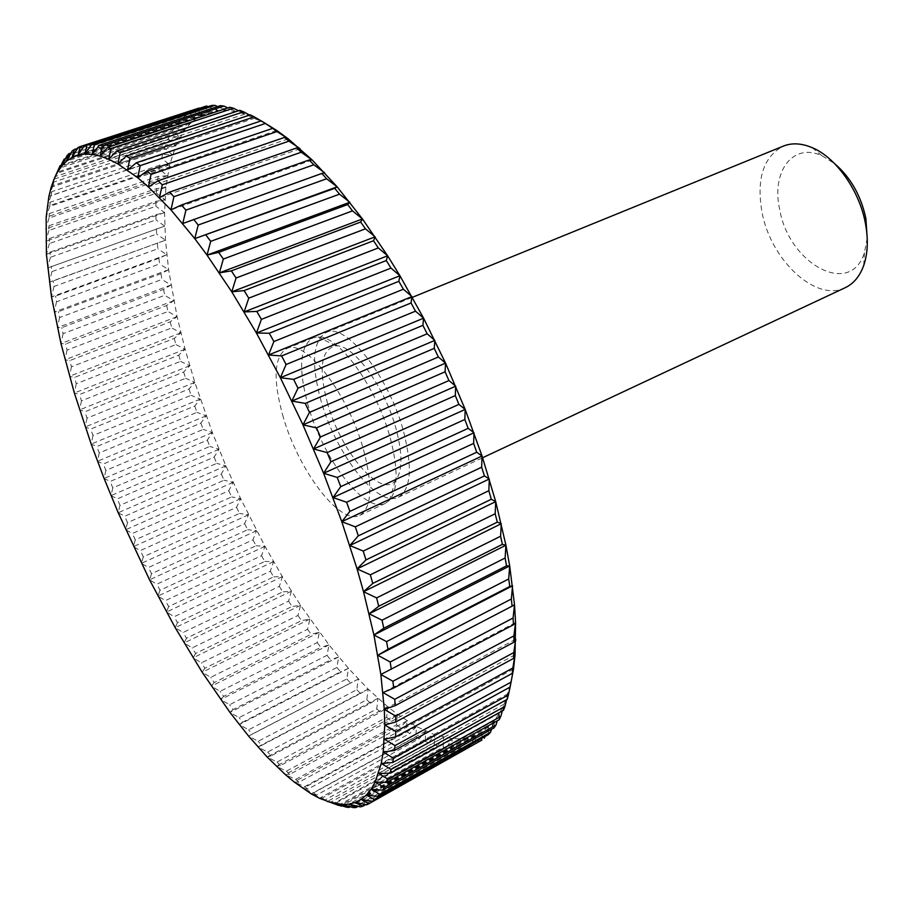 <?xml version="1.0" encoding="UTF-8"?>
<svg xmlns="http://www.w3.org/2000/svg" width="913" height="913" viewBox="0 0 913 913"><rect width="100%" height="100%" fill="white"/><g stroke="black" fill="none" stroke-linecap="round" stroke-linejoin="round"><path stroke-width="0.68" stroke-dasharray="4.57 3.42" d="M845.29 287.663C816.017 302.671 770.834 260.205 762.058 212.478C756.215 178.971 763.291 156.842 783.297 146.126M867.213 238.133L864.406 252.798C850.288 297.923 788.57 263.412 779.668 209.328C771.154 171.952 792.621 142.12 821.883 155.712L834.573 163.598M321.148 401.286C310.911 363.967 312.588 341.028 326.169 332.469C345.251 321.81 388.744 375.757 403.478 431.176C412.699 467.547 410.987 489.573 398.353 497.265C377.936 508.199 336.007 454.389 321.148 401.286M308.468 406.719C298.095 369.297 299.578 346.347 312.931 337.856L317.872 336.92C338.335 334.957 376.339 386.656 390.022 437.213C398.342 468.643 398.148 489.688 389.452 500.347L385.412 503.337C365.314 514.122 323.51 459.969 308.468 406.719M327.596 403.626C318.226 368.19 321.091 348.914 336.189 345.822C353.514 344.486 384.784 386.929 395.968 428.448C402.77 454.297 402.565 471.77 395.318 480.843C380.675 498.84 340.903 451.924 327.596 403.626M283.361 417.469C272.713 379.842 273.832 356.869 286.728 348.538C304.885 338.209 347.99 393.252 363.374 449.173C373.029 485.864 371.831 507.925 359.79 515.354C340.321 525.842 298.802 471.005 283.361 417.469M510.105 687.055L511.177 682.045L504.216 704.037L499.662 713.007L493.168 722.206L482.292 731.815L475.411 735.422L468.049 737.75L460.266 738.811L452.095 738.64L434.782 734.794L416.454 726.554L397.406 714.263L387.705 706.719L368.11 689.087L348.481 668.35L329.011 644.898L300.571 605.365L282.368 576.617L264.964 546.328L240.667 498.669L225.888 465.858L212.387 432.568L194.811 382.376L185.077 349.211L177.076 316.651L168.608 269.7L165.493 240.199L164.557 212.603L165.904 187.336L169.658 164.842L175.889 145.578L184.654 130.023L190.007 123.791L195.998 118.667L202.618 114.696L209.876 111.945L217.751 110.462L226.219 110.302L235.28 111.489L244.889 114.068L265.66 123.54L127.546 170.058M208.096 106.627L217.751 110.462L84.829 154.069M217.751 110.462L211.748 105.44M199.011 108.076L209.876 111.945L203.588 106.593M209.876 111.945L78.107 155.13M198.772 107.985L78.027 147.472M77.434 148.454L191.639 111.249L202.618 114.696L196.055 109.046M202.618 114.696L72.013 157.515M191.639 111.249L189.174 112.767L72.218 150.896M71.054 152.996L185.168 115.734L195.998 118.667L189.174 112.767M195.998 118.667L66.558 161.167M185.168 115.734L182.942 117.697L67.071 155.564M65.474 158.691L179.347 121.395L190.007 123.791L182.942 117.697M190.007 123.791L61.753 166.029M179.347 121.395L177.362 123.769L62.586 161.418M60.646 165.515L174.178 128.151L184.654 130.023L177.362 123.769M184.654 130.023L57.587 172.043M54.575 177.978L56.663 173.356L169.67 135.957L179.952 137.304L172.443 130.913L58.752 168.403M174.178 128.151L172.443 130.913M179.952 137.304L54.061 179.142M169.67 135.957L168.175 139.096L55.556 176.449L56.663 173.356M55.556 176.449L51.162 187.279L53.878 182.041L165.812 144.756L175.889 145.578L168.175 139.096M175.889 145.578L51.162 187.279M165.812 144.756L164.557 148.237L53.011 185.499L53.878 182.041M53.011 185.499L48.891 196.386L51.721 191.684L162.605 154.468L172.454 154.776L164.557 148.237M172.454 154.776L48.891 196.386M162.605 154.468L161.578 158.28L51.082 195.485L51.721 191.684M51.082 195.485L47.225 206.395L50.192 202.23L160.037 165.048L169.658 164.842L161.578 158.28M169.658 164.842L47.225 206.395M160.037 165.048L159.239 169.156L49.781 206.349L50.192 202.23M49.781 206.349L46.164 217.248L49.268 213.608L158.086 176.426L167.478 175.707L159.239 169.156M167.478 175.707L46.164 217.248M158.086 176.426L157.527 180.82L49.074 218.013L49.268 213.608M49.074 218.013L45.684 228.901L48.925 225.762L156.762 188.546L165.904 187.336L157.527 180.82M165.904 187.336L45.684 228.901M156.762 188.546L156.431 193.202L48.948 230.441L48.925 225.762M48.948 230.441L45.776 241.272L49.165 238.635L156.043 201.351L164.933 199.65L156.431 193.202M164.933 199.65L45.776 241.272M156.043 201.351L155.929 206.247L49.393 243.554L49.165 238.635M49.393 243.554L46.415 254.305L49.964 252.148L155.906 214.783L164.557 212.603L155.929 206.247M164.557 212.603L46.415 254.305M155.906 214.783L156.009 219.896L50.398 257.306L49.964 252.148M50.398 257.306L47.59 267.966L164.739 226.139L156.009 219.896M164.739 226.139L47.59 267.966M156.351 228.775L156.659 234.093L51.938 271.629L51.311 266.276M51.938 271.629L49.302 282.174L53.171 280.93L165.493 240.199L156.659 234.093M165.493 240.199L49.302 282.174M157.356 243.292L157.869 248.781L53.993 286.477L53.171 280.93M53.993 286.477L51.505 296.885L55.556 296.086L158.908 258.276L166.782 254.738L157.869 248.781M166.782 254.738L51.505 296.885M158.908 258.276L159.615 263.914L56.549 301.804L55.556 296.086M56.549 301.804L54.198 312.052L58.421 311.675L160.996 273.672L168.608 269.7L159.615 263.914M168.608 269.7L54.198 312.052M160.996 273.672L161.886 279.446L59.596 317.541L58.421 311.675M59.596 317.541L57.359 327.63L61.753 327.653L163.587 289.421L170.936 285.039L161.886 279.446M170.936 285.039L57.359 327.63M163.587 289.421L164.671 295.333L63.1 333.656L61.753 327.653M63.1 333.656L60.966 343.562L65.553 343.973L166.68 305.49L173.767 300.697L164.671 295.333M173.767 300.697L60.966 343.562M166.68 305.49L167.935 311.504L67.06 350.09L65.553 343.973M67.06 350.09L65.017 359.79L69.776 360.589L170.252 321.833L177.076 316.651L167.935 311.504M177.076 316.651L65.017 359.79M170.252 321.833L171.678 327.927L71.454 366.798L69.776 360.589M71.454 366.798L69.479 376.293L74.432 377.446L174.28 338.392L180.854 332.834L171.678 327.927M180.854 332.834L69.479 376.293M174.28 338.392L175.889 344.566L76.247 383.734L74.432 377.446M76.247 383.734L74.352 393.012L79.477 394.519L178.765 355.146L185.077 349.211L175.889 344.566M185.077 349.211L74.352 393.012M178.765 355.146L180.534 361.365L81.451 400.864L79.477 394.519M81.451 400.864L79.602 409.903L84.92 411.74L183.673 372.025L189.744 365.736L180.534 361.365M189.744 365.736L79.602 409.903M183.673 372.025L185.601 378.29L87.02 418.143L84.92 411.74M87.02 418.143L85.217 426.942L90.729 429.087L189.002 389.006L194.811 382.376L185.601 378.29M194.811 382.376L85.217 426.942M189.002 389.006L191.079 395.306L92.966 435.524L90.729 429.087M92.966 435.524L91.174 444.06L96.881 446.514L194.731 406.045L200.289 399.084L191.079 395.306M200.289 399.084L91.174 444.06M194.731 406.045L196.946 412.356L99.243 452.962L96.881 446.514M99.243 452.962L97.474 461.248L103.386 463.987L200.837 423.107L206.155 415.826L196.946 412.356M206.155 415.826L97.474 461.248M200.837 423.107L203.188 429.407L105.862 470.435L103.386 463.987M105.862 470.435L104.093 478.446L110.188 481.448L207.308 440.146L212.387 432.568L203.188 429.407M212.387 432.568L104.093 478.446M207.308 440.146L209.796 446.434L112.79 487.896L110.188 481.448M112.79 487.896L111.009 495.611L117.309 498.886L214.133 457.128L218.972 449.253L209.796 446.434M218.972 449.253L111.009 495.611M214.133 457.128L216.746 463.382L120.014 505.311L117.309 498.886M120.014 505.311L118.211 512.729L124.704 516.244L221.3 474.018L225.888 465.858L216.746 463.382M225.888 465.858L118.211 512.729M221.3 474.018L224.027 480.227L127.512 522.624L124.704 516.244M127.512 522.624L125.686 529.745L132.385 533.489L228.775 490.76L233.123 482.338L224.027 480.227M233.123 482.338L125.686 529.745M228.775 490.76L231.617 496.912L135.284 539.823L132.385 533.489M135.284 539.823L133.412 546.636L140.305 550.585L236.547 507.343L240.667 498.669L231.617 496.912M240.667 498.669L133.412 546.636M236.547 507.343L239.491 513.426L143.295 556.85L140.305 550.585M143.295 556.85L141.367 563.344L148.465 567.487L244.616 523.72L248.507 514.795L239.491 513.426M248.507 514.795L141.367 563.344M244.616 523.72L247.663 529.711L151.535 573.684L148.465 567.487M151.535 573.684L149.538 579.835L156.842 584.172L252.935 539.845L256.61 530.693L247.663 529.711M256.61 530.693L149.538 579.835M252.935 539.845L256.085 545.734L159.992 590.277L156.842 584.172M159.992 590.277L157.915 596.086L165.424 600.594L261.517 555.686L264.964 546.328L256.085 545.734M264.964 546.328L157.915 596.086M261.517 555.686L264.747 561.472L168.643 606.586L165.424 600.594M168.643 606.586L166.474 612.052L174.189 616.709L270.328 571.218L273.558 561.643L264.747 561.472M273.558 561.643L166.474 612.052M270.328 571.218L273.638 576.856L177.476 622.575L174.189 616.709M177.476 622.575L175.205 627.688L183.125 632.481L279.355 586.374L282.368 576.617L273.638 576.856M282.368 576.617L175.205 627.688M279.355 586.374L282.745 591.875L186.469 638.21L183.125 632.481M186.469 638.21L184.072 642.969L192.209 647.865L288.576 601.131L291.373 591.202L282.745 591.875M291.373 591.202L184.072 642.969M288.576 601.131L292.034 606.483L195.599 653.457L192.209 647.865M195.599 653.457L193.077 657.828L201.419 662.838L297.969 615.453L300.571 605.365L292.034 606.483M300.571 605.365L193.077 657.828M297.969 615.453L301.484 620.623L204.843 668.248L201.419 662.838M204.843 668.248L202.184 672.253L210.732 677.343L307.521 629.285L309.918 619.071L301.484 620.623M309.918 619.071L202.184 672.253M307.521 629.285L311.093 634.273L214.201 682.57L210.732 677.343M214.201 682.57L211.382 686.177L220.136 691.335L317.21 642.604L319.402 632.253L311.093 634.273M319.402 632.253L211.382 686.177M317.21 642.604L320.817 647.374L223.628 696.368L220.136 691.335M223.628 696.368L220.649 699.575L229.597 704.768L327.002 655.34L329.011 644.898L320.817 647.374M329.011 644.898L220.649 699.575M327.002 655.34L330.643 659.894L233.112 709.584L229.597 704.768M233.112 709.584L229.95 712.391L239.115 717.607L336.886 667.471L338.712 656.938L330.643 659.894M338.712 656.938L229.95 712.391M336.886 667.471L340.56 671.797L242.63 722.194L239.115 717.607M242.63 722.194L239.274 724.58L248.633 729.807L346.826 678.952L348.481 668.35L340.56 671.797M348.481 668.35L239.274 724.58M346.826 678.952L350.512 683.015L252.159 734.143L248.633 729.807M252.159 734.143L248.587 736.106L258.151 741.31L356.812 689.714L358.284 679.078L350.512 683.015M358.284 679.078L248.587 736.106M356.812 689.714L360.509 693.515L261.666 745.373L258.151 741.31M261.666 745.373L257.877 746.914L267.635 752.072L366.798 699.746L368.11 689.087L360.509 693.515M368.11 689.087L257.877 746.914M366.798 699.746L370.495 703.25L271.127 755.85L267.635 752.072M271.127 755.85L267.098 756.945L277.05 762.047L376.772 708.967L377.936 698.308L370.495 703.25M377.936 698.308L267.098 756.945M376.772 708.967L380.447 712.163L280.508 765.516L277.05 762.047M280.508 765.516L276.24 766.167L286.374 771.165L386.69 717.344L387.705 706.719L380.447 712.163M387.705 706.719L276.24 766.167M386.69 717.344L390.342 720.22L289.786 774.315L286.374 771.165M289.786 774.315L285.255 774.532L295.572 779.405L396.527 724.831L397.406 714.263L390.342 720.22M397.406 714.263L285.255 774.532M396.527 724.831L400.134 727.364L298.928 782.213L295.572 779.405M298.928 782.213L294.123 781.962L304.611 786.686L406.251 731.37L407.004 720.882L400.134 727.364M407.004 720.882L294.123 781.962M406.251 731.37L409.8 733.538L307.898 789.129L304.611 786.686M307.898 789.129L302.796 788.433L313.456 792.975L415.814 736.917L416.454 726.554L409.8 733.538M416.454 726.554L302.796 788.433M415.814 736.917L419.295 738.708L316.663 795.04L313.456 792.975M316.663 795.04L311.265 793.888L322.072 798.213L425.184 741.424L425.732 731.199L419.295 738.708M425.732 731.199L311.265 793.888M425.184 741.424L428.596 742.817L325.188 799.879L322.072 798.213M325.188 799.879L319.459 798.27L330.415 802.356L434.326 744.837L434.782 734.794L428.596 742.817M434.782 734.794L319.459 798.27M434.326 744.837L437.635 745.818L333.428 803.588L330.415 802.356M333.428 803.588L327.368 801.523L443.592 737.293L437.635 745.818M338.461 805.334L443.193 747.119L443.592 737.293M443.193 747.119L446.4 747.667L341.93 805.814M346.153 807.115L451.752 748.226L452.095 738.64L446.4 747.667M452.095 738.64L334.945 803.623M451.752 748.226L454.834 748.318L350.181 806.75M353.457 807.651L459.958 748.101L460.266 738.811L454.834 748.318M460.266 738.811L342.147 804.501M459.958 748.101L462.891 747.736L358.124 806.362M360.327 806.887L467.753 746.72L468.049 737.75L462.891 747.736M468.049 737.75L348.926 804.125M467.753 746.72L470.526 745.875L365.736 804.593M366.729 804.787L475.114 744.038L475.411 735.422L470.526 745.875M475.411 735.422L355.248 802.447M475.114 744.038L477.704 742.703M481.961 740.021L482.292 731.815L477.864 742.315M482.292 731.815L361.08 799.434M488.284 734.657L488.66 726.885L485.031 736.471M488.66 726.885L366.364 795.052M494.013 727.912L494.469 720.619L491.514 729.304M494.469 720.619L371.055 789.289M499.103 719.775L499.662 713.007L497.288 720.779M499.662 713.007L375.129 782.11M503.52 710.246L504.216 704.037L502.344 710.896M504.216 704.037L378.541 773.505M507.206 699.335L508.062 693.709L506.624 699.655M508.062 693.709L381.235 763.485M511.177 682.045L383.198 752.038M513.517 669.069L384.373 739.188M515.046 654.792L384.761 724.956M515.742 639.271L384.305 709.401M515.571 622.552L383.015 692.556M514.51 604.703L380.858 674.49M324.594 172.74L182.737 223.537M312.212 160.015L170.948 209.864M300.08 148.716L159.49 197.653M288.234 138.856L148.397 186.937M276.742 130.468L137.737 177.738M261.152 120.893L265.66 123.54M249.58 115.072L255.035 118.085L250.288 114.844M255.035 118.085L117.868 163.906M238.464 110.758L244.889 114.068L239.822 110.313M244.889 114.068L108.727 159.261M227.839 107.939L235.28 111.489L229.882 107.266M235.28 111.489L100.156 156.089M217.705 106.57L226.219 110.302L220.524 105.646M226.219 110.302L92.19 154.377M821.883 155.712L812.182 147.666M326.169 332.469L412.356 297.33M336.189 345.822L317.872 336.92M286.728 348.538L312.931 337.856M493.168 722.206L491.536 729.236M225.157 110.245L221.893 108.396M359.79 515.354L385.412 503.337M395.318 480.843L389.452 500.347M398.353 497.265L482.612 457.744M864.406 252.798L863.744 265.386"/><path stroke-width="1.37" d="M412.356 297.33L783.297 146.126C791.936 142.668 801.557 143.193 812.182 147.666C836.08 157.527 859.612 190.76 865.513 223.799C868.377 239.628 867.784 253.483 863.744 265.386C859.829 276.228 853.678 283.658 845.29 287.663L482.612 457.744M834.573 163.598C850.562 177.327 860.993 195.61 865.866 218.447L867.213 238.133M395.021 745.59L384.373 739.188L395.591 736.882L512.25 673.395L512.832 668.019L395.774 731.53L384.761 724.956L395.82 721.943L513.54 658.433L513.791 652.578L395.683 716.077L384.305 709.401L395.192 705.646L513.962 642.193L513.882 635.882L394.736 699.301L383.015 692.556L393.686 688.06L513.483 624.743L513.083 618.01L392.898 681.235L380.858 674.49L512.102 606.152L511.348 599.008L390.182 661.982L377.822 655.272L387.991 649.257L509.785 586.488L508.701 578.979L386.553 641.599L373.919 635.003L383.802 628.224L506.544 565.866L505.117 558.014L382.022 620.201L369.149 613.776L378.724 606.243L502.378 544.376L500.598 536.239L376.613 597.901L363.522 591.704L372.755 583.43L497.288 522.133L495.177 513.757L370.336 574.813L357.074 568.902L365.953 559.92L491.285 499.274L488.854 490.692L363.226 551.075L349.805 545.518L358.318 535.851L484.415 475.924L481.665 467.205L355.294 526.835L341.782 521.688L349.907 511.36L476.7 452.232L473.642 443.421L346.609 502.241L333.028 497.551L340.754 486.618L468.186 428.345L464.843 419.489L337.194 477.431L323.601 473.265L330.928 461.761L458.908 404.391L455.302 395.569L327.128 452.586L313.547 448.979L320.474 436.973L448.934 380.55L445.088 371.796L316.469 427.855L302.956 424.865L309.473 412.391L438.331 356.972L434.268 348.344L305.273 403.398L291.863 401.058L297.98 388.196L427.158 333.793L422.902 325.359L293.632 379.374L280.371 377.72L286.089 364.527L415.483 311.162L411.067 302.968L281.615 355.944L268.536 354.997L273.877 341.542L403.398 289.216L398.844 281.318L269.289 333.245L256.439 333.017L261.403 319.367L390.981 268.102L386.313 260.536L256.758 311.413L244.159 311.926L248.77 298.152L378.29 247.937L373.554 240.735L244.079 290.585L231.776 291.84L236.056 278.009L365.44 228.821L360.658 222.042L231.354 270.864L219.371 272.873L223.343 259.052L352.475 210.869L347.682 204.546L218.652 252.365L207.011 255.104L210.698 241.363L339.51 194.161L334.729 188.318L194.777 238.635L198.201 225.032L326.603 178.777L321.855 173.447L182.737 223.537L185.921 210.127L313.821 164.785L309.153 159.969L181.447 204.991L170.948 209.864L173.927 196.706L301.256 152.231L296.679 147.952L169.578 192.118L159.49 197.653L162.274 184.791L288.964 141.138L284.502 137.418L158.075 180.785L148.397 186.937L151.033 174.429L276.993 131.552L272.667 128.379L146.982 170.993L137.737 177.738L140.237 165.618L265.421 123.46L261.255 120.858L276.742 130.468L288.234 138.856L312.212 160.015L337.148 186.834L362.472 218.949L387.614 255.788L399.917 275.737L423.598 318.169L445.544 363.112L465.185 409.435L482.041 455.998L495.713 501.625L505.928 545.221L509.694 565.946L514.51 604.703L515.571 622.552L515.046 654.792L513.517 669.069L510.127 687.044L511.006 682.159L395.021 745.59L394.53 750.429L510.127 687.044M261.255 120.858L136.368 162.765L127.546 170.058L129.931 158.383L254.282 116.887L250.288 114.844L126.268 156.089L117.868 163.906L120.174 152.688L243.623 111.82L239.822 110.313L116.704 150.965L108.727 159.261L110.975 148.522L233.488 108.225L229.882 107.266L107.734 147.37L100.156 156.089L102.382 145.863L223.913 106.079L220.524 105.646L99.357 145.258L92.19 154.377L94.393 144.676L214.92 105.36L211.748 105.44L91.608 144.608L84.829 154.069L87.043 144.916L206.532 106.011L208.096 106.627M206.532 106.011L87.043 144.916M84.487 145.361L78.107 155.13L80.344 146.537L199.011 108.076M477.864 742.315L368.955 803.668L361.08 799.434L372.595 801.317L481.961 740.021L374.627 799.685L366.364 795.052L377.914 796.444L488.284 734.657L490.475 732.317L379.728 794.287L371.055 789.289L382.615 790.144L494.013 727.912L495.964 725.059L384.19 787.451L375.129 782.11L386.678 782.395L499.103 719.775L500.815 716.42L388.002 779.166L378.541 773.505L390.034 773.197L503.52 710.246L504.969 706.377L391.095 769.419L381.235 763.485L392.67 762.538L507.206 699.335L508.381 694.953L393.446 758.224L383.198 752.038L384.761 724.956L384.305 709.401L380.858 674.49L373.919 635.003L363.522 591.704L357.074 568.902L341.782 521.688L323.601 473.265L302.956 424.865L280.371 377.72L256.439 333.017L231.776 291.84L207.011 255.104L194.777 238.635L170.948 209.864L148.397 186.937L137.737 177.738L117.868 163.906L108.727 159.261L100.156 156.089L92.19 154.377L84.829 154.069L78.107 155.13L72.013 157.515L74.295 149.481L77.434 148.454M91.608 144.608L94.393 144.676M74.295 149.481L72.218 150.896L66.558 161.167L72.013 157.515L78.027 147.472L80.344 146.537M68.897 153.692L67.071 155.564L61.753 166.029L66.558 161.167L68.897 153.692L71.054 152.996M64.172 159.124L57.587 172.043L61.753 166.029L64.172 159.124L65.474 158.691M341.93 805.814L338.461 805.334L319.459 798.27L311.265 793.888L294.123 781.962L285.255 774.532L267.098 756.945L248.587 736.106L229.95 712.391L202.184 672.253L175.205 627.688L149.538 579.835L118.211 512.729L104.093 478.446L91.174 444.06L74.352 393.012L60.966 343.562L51.505 296.885L46.415 254.305L46.164 217.248L48.891 196.386L51.162 187.279L54.061 179.142L60.646 165.515M54.575 177.978L60.087 165.698M341.348 806.133L334.945 803.623L346.153 807.115L348.903 807.457L342.147 804.501L353.457 807.651L356.047 807.514L348.926 804.125L360.327 806.887L362.746 806.27L355.248 802.447L366.729 804.787L368.955 803.668M327.368 801.523L342.147 804.501L348.926 804.125L355.248 802.447L361.08 799.434L366.364 795.052L371.055 789.289L375.129 782.11L381.235 763.485L383.198 752.038L394.53 750.429M350.181 806.75L348.903 807.457M358.124 806.362L356.047 807.514M365.736 804.593L362.746 806.27M374.627 799.685L372.595 801.317M485.031 736.471L484.369 738.195M379.728 794.287L377.914 796.444M491.514 729.304L490.475 732.317M384.19 787.451L382.615 790.144M497.288 720.779L495.964 725.059M388.002 779.166L386.678 782.395M502.344 710.896L500.815 716.42M391.095 769.419L390.034 773.197M506.624 699.655L504.969 706.377M393.446 758.224L392.67 762.538M510.105 687.055L508.381 694.953M512.25 673.395L513.517 669.069L511.006 682.159M395.774 731.53L395.591 736.882M513.54 658.433L515.046 654.792L512.832 668.019M395.683 716.077L395.82 721.943M513.962 642.193L515.742 639.271L513.791 652.578M394.736 699.301L395.192 705.646M513.483 624.743L515.571 622.552L513.882 635.882M392.898 681.235L393.686 688.06M512.102 606.152L514.51 604.703L513.083 618.01M390.182 661.982L391.289 669.229M509.785 586.488L512.558 585.804L511.348 599.008M512.558 585.804L377.822 655.272M386.553 641.599L387.991 649.257M506.544 565.866L509.694 565.946L508.701 578.979M509.694 565.946L373.919 635.003M382.022 620.201L383.802 628.224M502.378 544.376L505.928 545.221L505.117 558.014M505.928 545.221L369.149 613.776M376.613 597.901L378.724 606.243M497.288 522.133L501.26 523.742L500.598 536.239M501.26 523.742L363.522 591.704M370.336 574.813L372.755 583.43M491.285 499.274L495.713 501.625L495.177 513.757M495.713 501.625L357.074 568.902M363.226 551.075L365.953 559.92M484.415 475.924L489.288 478.994L488.854 490.692M489.288 478.994L349.805 545.518M355.294 526.835L358.318 535.851M476.7 452.232L482.041 455.998L481.665 467.205M482.041 455.998L341.782 521.688M346.609 502.241L349.907 511.36M468.186 428.345L473.995 432.762L473.642 443.421M473.995 432.762L333.028 497.551M337.194 477.431L340.754 486.618M458.908 404.391L465.185 409.435L464.843 419.489M465.185 409.435L323.601 473.265M327.128 452.586L330.928 461.761M448.934 380.55L455.69 386.176L455.302 395.569M455.69 386.176L313.547 448.979M316.469 427.855L320.474 436.973M438.331 356.972L445.544 363.112L445.088 371.796M445.544 363.112L302.956 424.865M305.273 403.398L309.473 412.391M427.158 333.793L434.828 340.401L434.268 348.344M434.828 340.401L291.863 401.058M293.632 379.374L297.98 388.196M415.483 311.162L423.598 318.169L422.902 325.359M423.598 318.169L280.371 377.72M281.615 355.944L286.089 364.527M403.398 289.216L411.934 296.577L411.067 302.968M411.934 296.577L268.536 354.997M269.289 333.245L273.877 341.542M390.981 268.102L399.917 275.737L398.844 281.318M399.917 275.737L256.439 333.017M256.758 311.413L261.403 319.367M378.29 247.937L387.614 255.788L386.313 260.536M387.614 255.788L244.159 311.926M244.079 290.585L248.77 298.152M365.44 228.821L375.106 236.821L373.554 240.735M375.106 236.821L231.776 291.84M231.354 270.864L236.056 278.009M352.475 210.869L362.472 218.949L360.658 222.042M362.472 218.949L219.371 272.873M218.652 252.365L223.343 259.052M339.51 194.161L349.793 202.264L347.682 204.546M349.793 202.264L207.011 255.104M206.053 235.166L210.698 241.363M326.603 178.777L337.148 186.834L334.729 188.318M337.148 186.834L194.777 238.635M193.624 219.36L198.201 225.032M313.821 164.785L324.594 172.74L321.855 173.447M181.447 204.991L185.921 210.127M301.256 152.231L312.212 160.015L309.153 159.969M169.578 192.118L173.927 196.706M288.964 141.138L300.08 148.716L296.679 147.952M158.075 180.785L162.274 184.791M276.993 131.552L288.234 138.856L284.502 137.418M146.982 170.993L151.033 174.429M265.421 123.46L272.667 128.379M136.368 162.765L140.237 165.618M254.282 116.887L261.152 120.893M126.268 156.089L129.931 158.383M243.623 111.82L249.58 115.072M116.704 150.965L120.174 152.688M233.488 108.225L238.464 110.758M107.734 147.37L110.975 148.522M223.913 106.079L227.839 107.939M99.357 145.258L102.382 145.863M214.92 105.36L217.705 106.57M354.586 802.698L357.816 803.771"/></g></svg>
